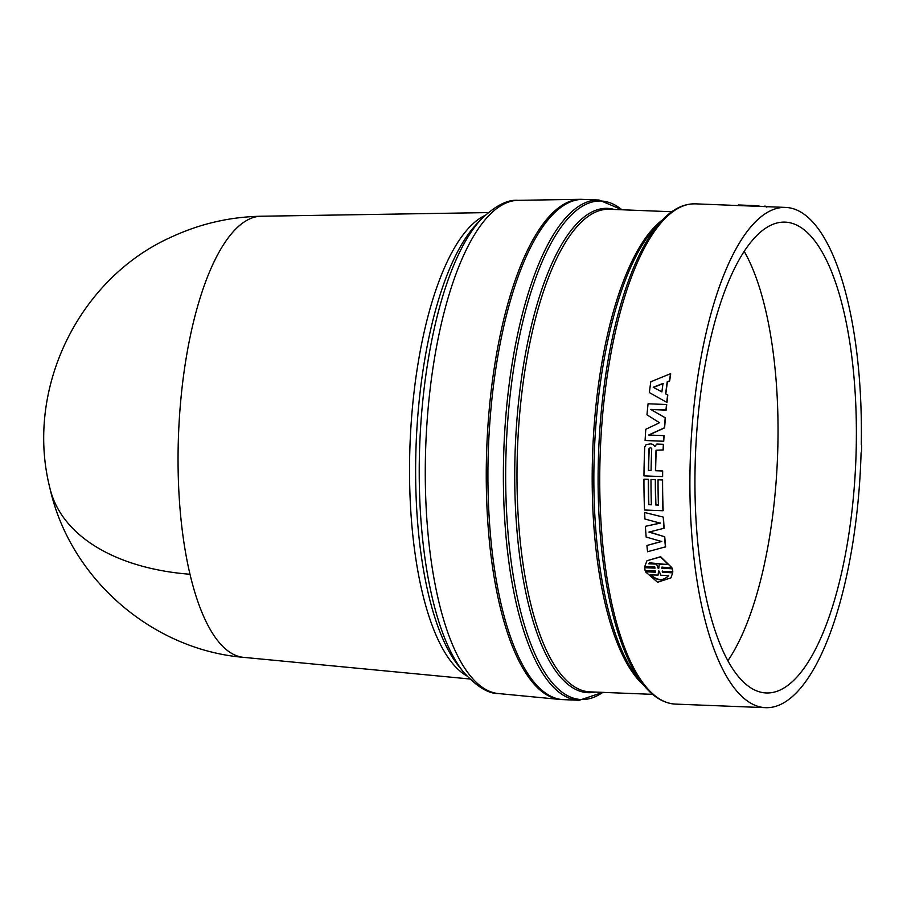 <?xml version="1.0" encoding="UTF-8"?>
<svg xmlns="http://www.w3.org/2000/svg" width="907" height="907" viewBox="0 0 907 907"><rect width="100%" height="100%" fill="white"/><g stroke="black" fill="none" stroke-linecap="round" stroke-linejoin="round"><path stroke-width="1.36" d="M488.204 212.589L260.967 216.24A220.764 75.145 92.3 0 0 260.899 216.24A220.764 75.145 92.3 0 0 186.502 356.088A220.764 75.145 92.3 0 0 190.005 574.267A220.764 75.145 92.3 0 0 243.405 657.337A220.764 75.145 92.3 0 0 243.484 657.348L469.713 678.98M562.93 699.614A250.321 85.201 -87.7 0 1 560.481 699.49A250.321 85.201 -87.7 0 1 495.88 357.902A250.321 85.201 -87.7 0 1 580.321 199.325A250.321 85.201 -87.7 0 1 582.77 199.393M599.051 200.028A250.321 85.201 -87.7 0 0 512.999 358.582A250.321 85.201 -87.7 0 0 579.21 700.272L563.757 699.66A250.321 85.201 -87.7 0 1 497.546 357.97A250.321 85.201 -87.7 0 1 583.598 199.415L599.051 200.028L622.009 209.778M664.718 536.513A250.321 85.201 92.3 0 0 665.636 546.796L647.541 551.751A250.91 85.405 92.3 0 1 646.918 545.492L661.622 541.502L646.169 537.035A250.91 85.405 92.3 0 1 645.376 526.332L660.273 523.146L644.945 519.019A250.91 85.405 92.3 0 1 644.628 512.478L663.459 517.16A250.321 85.201 92.3 0 0 664.117 528.237L648.936 532.092L664.525 536.706L649.129 531.921M646.918 545.492L661.815 541.309M645.376 526.332L660.466 522.988M644.628 512.478L663.459 517.16M662.473 470.994L655.432 470.71A250.91 85.405 -87.7 0 1 656.033 450.212L663.096 449.929A250.91 85.405 -87.7 0 1 663.368 444.317L663.573 444.339A250.321 85.201 92.3 0 0 663.3 449.94L656.226 450.223A250.321 85.201 92.3 0 0 655.625 470.676L662.677 470.96A250.321 85.201 92.3 0 0 662.62 476.549L662.416 476.594A250.91 85.405 -87.7 0 1 662.473 470.994L662.677 470.96M651.022 443.897L653.267 444.566L654.99 446.505M670.534 373.695L650.795 381.768A250.91 85.405 92.3 0 0 649.367 392.572L666.951 402.447A250.321 85.201 92.3 0 1 667.801 395.078L665.625 393.876A250.91 85.405 -87.7 0 1 667.223 381.768L669.468 380.883A250.91 85.405 -87.7 0 1 670.534 373.695L670.715 373.888A250.321 85.201 92.3 0 0 669.649 381.065L667.405 381.938A250.321 85.201 92.3 0 0 665.817 393.978M666.951 402.447L649.367 392.572M643.947 479.225A250.91 85.405 92.3 0 0 644.526 510.006L662.972 510.743A250.91 85.405 -87.7 0 1 662.393 479.95L658.051 479.78A250.91 85.405 92.3 0 0 658.414 505.063L655.716 504.961A250.91 85.405 -87.7 0 1 655.342 479.678L650.999 479.497A250.91 85.405 92.3 0 0 651.373 504.791L648.664 504.677A250.91 85.405 -87.7 0 1 648.301 479.395L644.151 479.168L648.505 479.338A250.321 85.201 92.3 0 0 648.868 504.564L651.362 504.666M650.999 479.497L655.546 479.622A250.321 85.201 92.3 0 0 655.92 504.848L658.414 504.95M658.051 479.78L662.598 479.894A250.321 85.201 92.3 0 0 663.164 510.607L662.972 510.743M666.52 404.511L648.074 403.785A250.91 85.405 92.3 0 0 646.974 414.828L659.514 422.741L645.795 429.294A250.91 85.405 92.3 0 0 645.092 440.496L663.539 441.233A250.91 85.405 -87.7 0 1 663.867 435.621L648.584 435.02L664.412 427.798A250.91 85.405 -87.7 0 1 665.228 417.776L650.67 409.42L665.953 410.021A250.91 85.405 -87.7 0 1 666.52 404.511L666.713 404.635A250.321 85.201 92.3 0 0 666.146 410.134L650.863 409.522L665.421 417.866A250.321 85.201 92.3 0 0 664.604 427.866L648.788 435.065M663.867 435.621L664.071 435.677A250.321 85.201 92.3 0 0 663.731 441.267L645.092 440.496M662.076 566.954L662.031 568.133L672.393 568.553L672.79 571.421L672.212 568.814L662.031 568.133M662.427 571.013L662.802 572.204L672.767 572.6L670.919 577.861L672.767 572.6M661.838 568.406L661.895 567.215L671.849 567.612L660.443 556.943L646.986 560.73L644.741 566.535L654.695 566.932L655.069 568.133L644.707 567.725L645.104 570.605L655.466 571.013L655.421 572.192L645.467 571.795L655.444 571.909M644.707 567.725L655.001 567.861M646.986 560.73L660.625 556.705L671.849 567.612M851.798 549.12A250.321 85.201 -87.7 0 1 765.746 707.675A250.321 85.201 -87.7 0 1 699.524 365.975A250.321 85.201 -87.7 0 1 785.587 207.42A250.321 85.201 -87.7 0 1 861.276 444.475L861.65 445.722A251.5 85.609 92.3 0 1 861.514 451.607L861.083 452.831A250.321 85.201 -87.7 0 1 851.798 549.12M704.002 371.36A235.593 80.19 -87.7 0 1 784.238 222.113A235.593 80.19 -87.7 0 1 847.319 543.735A235.593 80.19 -87.7 0 1 765.565 692.925A235.593 80.19 -87.7 0 1 704.002 371.36M744.182 251.318A233.133 79.351 -87.7 0 1 769.102 539.756A233.133 79.351 -87.7 0 1 727.947 660.636M785.587 207.42L695.42 203.848C683.799 203.565 672.677 209.052 662.042 220.322A249.459 84.907 -87.7 0 0 607.667 362.641A249.459 84.907 -87.7 0 0 643.619 685.034L638.074 678.187A242.35 82.492 92.3 0 1 603.155 364.977A242.35 82.492 92.3 0 1 655.976 226.705L662.042 220.322M766.438 206.66L765.338 206.615M766.71 206.422L766.812 207.125M737.414 205.56L738.57 204.971L764.68 206.592M764.703 206.138L765.361 206.172M645.467 571.795L657.598 582.249L670.919 577.861M672.575 572.873L662.802 572.204M662.62 572.476L662.235 571.285L672.609 571.693M666.758 402.323A250.91 85.405 -87.7 0 1 667.609 394.942M663.368 444.317L656.781 444.056L654.831 446.493L653.267 444.566M653.063 444.543L650.818 443.863L646.158 444.577L644.752 446.947A250.91 85.405 92.3 0 0 643.97 475.869L662.416 476.594M665.432 547.012A250.91 85.405 -87.7 0 1 664.525 536.706M663.913 528.407A250.91 85.405 -87.7 0 1 663.266 517.307M758.944 205.776L738.57 204.971M668.561 575.548C663.425 581.455 657.348 581.206 650.319 574.823L658.074 575.129L658.516 571.138L659.185 571.161L660.806 575.242L668.561 575.548L668.21 576.115M658.119 568.258L656.555 564.109L648.8 563.803L649.446 562.805L667.03 564.528L659.276 564.222L658.788 568.281L658.119 568.258L658.788 568.009M661.895 391.892L653.221 387.278L663.017 383.412A250.91 85.405 92.3 0 0 661.895 391.892M648.38 470.427A250.91 85.405 -87.7 0 1 649.038 448.602L650.512 447.457L651.736 448.704A250.91 85.405 92.3 0 0 651.079 470.54L648.584 470.393A250.321 85.201 -87.7 0 1 649.242 448.614L649.038 448.602M658.709 570.866L658.074 575.129M650.512 574.539C657.53 580.922 663.607 581.16 668.742 575.265M656.555 564.109L658.312 567.986M648.8 563.803L656.736 563.859M659.276 564.222L666.815 564.256M648.993 563.553L649.344 562.964M653.414 387.436L663.198 383.582M650.614 447.48L649.242 448.614M651.079 470.495L648.584 470.393M466.708 675.851A233.938 79.623 -87.7 0 1 418.524 360.635A233.938 79.623 -87.7 0 1 446.448 263.325A233.938 79.623 -87.7 0 1 484.962 215.469M481.628 218.791L476.458 224.244A237.362 80.791 92.3 0 0 453.058 260.921A237.362 80.791 92.3 0 0 424.725 359.66A237.362 80.791 92.3 0 0 458.931 666.43L463.647 672.268A243.427 82.854 -87.7 0 1 428.569 357.675A243.427 82.854 -87.7 0 1 457.627 256.42A243.427 82.854 -87.7 0 1 481.628 218.791C495.596 205.572 507.727 199.415 518.044 200.322L580.321 199.325M190.005 574.267A221.104 131.685 166.7 0 1 49.919 488.159C24.58 389.103 78.807 277.712 172.409 236.568C200.504 223.666 229.993 216.898 260.899 216.24M560.481 699.49L498.476 693.56A246.851 84.022 -87.7 0 1 434.77 356.7A246.851 84.022 -87.7 0 1 464.248 254.017A246.851 84.022 -87.7 0 1 518.044 200.322M602.804 692.37A249.459 84.907 -87.7 0 1 521.344 614.232A249.459 84.907 -87.7 0 1 515.221 358.968A249.459 84.907 -87.7 0 1 621.941 209.778M595.151 692.064A242.35 82.492 -87.7 0 1 524.053 361.836A242.35 82.492 -87.7 0 1 614.288 209.472M671.758 211.75L609.3 209.268A241.489 82.197 92.3 0 0 526.275 362.233A241.489 82.197 92.3 0 0 590.162 691.871L652.621 694.343M643.789 685.25A241.489 82.197 -87.7 0 1 601.454 365.215A241.489 82.197 -87.7 0 1 662.235 220.118M765.746 707.675L675.579 704.104A250.321 85.201 -87.7 0 1 609.368 362.403A250.321 85.201 -87.7 0 1 695.42 203.848M243.405 657.337C151.548 649.605 69.85 578.178 49.919 488.159M498.476 693.56C488.476 693.844 476.867 686.746 463.647 672.268M579.21 700.272L602.872 692.37M675.579 704.104C663.981 703.458 653.323 697.109 643.619 685.034"/></g></svg>
